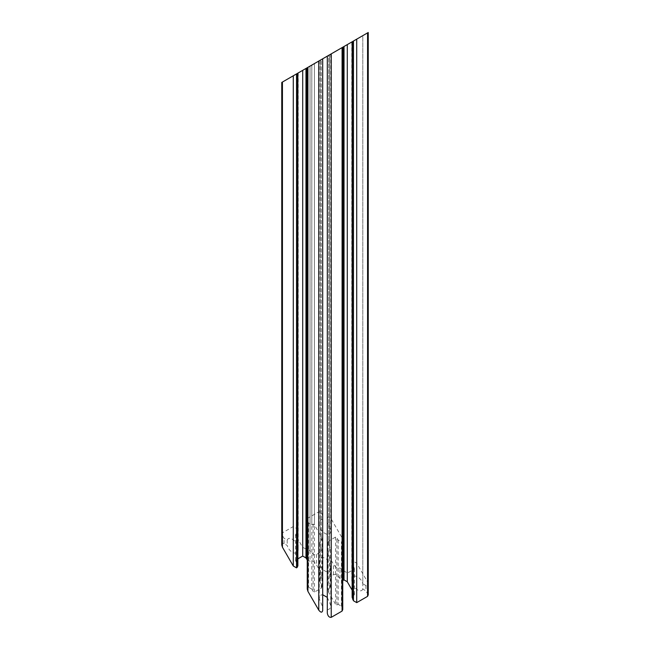 <?xml version="1.0" encoding="UTF-8"?>
<svg xmlns="http://www.w3.org/2000/svg" width="650" height="650" viewBox="0 0 650 650"><rect width="100%" height="100%" fill="white"/><g stroke="black" fill="none" stroke-linecap="round" stroke-linejoin="round"><path stroke-width="0.49" stroke-dasharray="3.25 2.44" d="M281.759 534.316L281.759 82.436L368.241 32.5L365.942 33.824L368.241 32.5L368.241 584.253L367.567 581.986L356.72 563.184L353.462 561.308L352.137 563.176L354.12 567.694L354.12 569.197L347.287 573.146L339.966 567.978C337.797 568.774 335.627 567.523 333.458 564.224L329.558 557.456L328.209 552.923L330.224 548.454L328.071 542.514L328.738 541.028L335.571 537.079L336.871 537.834L338.179 540.085L341.429 541.962L342.753 540.101L342.079 537.834L331.224 519.033C329.209 516.523 327.901 516.392 327.299 518.643L327.299 522.275L330.752 530.351C331.029 539.045 318.971 532.082 319.248 523.713C319.361 520.959 320.507 519.594 322.701 519.618L322.701 515.986C322.099 513.045 320.791 511.656 318.776 511.843L307.921 518.107L307.247 519.602L308.571 522.99L311.821 524.875L313.129 524.119L314.429 524.875L321.262 536.705L321.929 538.972L319.776 542.417L321.791 549.217L320.442 552.199L316.542 554.45C314.373 555.254 312.203 554.003 310.034 550.696L302.713 547.414L295.88 535.576L295.88 534.072L297.188 533.325L297.863 531.83L297.188 529.563L296.538 528.442L293.28 526.565L282.433 532.829L281.759 534.316L284.058 538.298L287.194 540.117C289.331 534.861 298.512 542.376 298.22 549.136C298.512 556.229 289.331 553.142 287.194 545.423L284.058 543.611C282.661 542.969 281.897 543.408 281.759 544.944M307.247 560.016L310.034 561.218C312.203 560.414 314.373 561.673 316.542 564.972L320.442 571.732L321.791 576.266L319.776 580.734L321.929 586.682L321.262 588.169L314.429 592.109L313.129 591.362L311.821 589.103L311.821 65.073L308.571 66.95L313.129 64.326L311.821 65.073L311.821 524.875M314.429 592.109L314.429 63.57L313.129 64.326L321.262 59.629L314.429 63.57L314.429 524.875M321.262 536.705L321.262 59.629L321.929 59.239L320.442 60.101L321.929 59.239L321.262 59.629L321.262 540.459M320.442 540.93L320.442 60.101L319.776 60.483L321.791 59.321L316.542 62.351L321.791 59.321L319.776 60.483L320.442 60.101L320.442 552.199M310.034 550.696L310.034 66.105L316.542 62.351L310.034 66.105L310.034 561.218M297.188 533.325L297.188 73.523L297.863 73.141L295.88 74.279L297.188 73.523L297.188 563.753L295.612 560.592L297.863 558.854M295.88 561.494L295.88 559.991M368.241 594.88L365.942 590.891L362.806 589.079L362.806 35.644L365.942 33.824L351.78 42.006L362.806 35.644L362.806 583.765L365.942 585.577C367.339 586.227 368.103 585.78 368.241 584.253M352.812 561.681L352.812 41.405L352.137 41.795L352.812 41.405L352.812 565.443M354.12 567.694L354.12 569.197M329.558 549.949L329.558 54.836L328.209 55.616L330.224 54.446L329.558 54.836L329.558 546.187M328.738 544.781L328.738 55.307L328.071 55.697L328.738 55.307L328.738 541.028M342.079 541.588L342.079 47.604L342.753 47.214L342.079 47.604L342.079 607.327L341.429 606.198L338.179 604.321L336.871 605.069L335.571 604.321L328.738 592.491L328.071 590.224L330.224 586.771L328.209 579.971L329.558 576.989L333.458 574.738C335.627 573.942 337.797 575.193 339.966 578.492L342.753 580.523M327.299 518.643L327.299 613.202M322.701 515.986L322.701 58.792L322.701 606.921L319.248 598.837C319.361 596.091 320.507 594.726 322.701 594.75M320.938 59.816L330.752 54.145L320.938 59.816M362.806 589.079C360.669 594.327 351.488 586.812 351.78 580.06C351.488 572.967 360.669 576.054 362.806 583.765M352.137 590.192L354.388 594.523L352.137 597.358M342.753 609.594L342.079 607.327M327.299 597.399L330.752 605.483C330.639 608.229 329.493 609.594 327.299 609.578M322.701 610.545L322.701 606.921M311.821 589.103L308.571 587.226L307.247 589.095M297.863 566.02L297.188 563.753M320.938 557.554C325.975 557.091 329.249 560.544 330.752 567.913C331.029 576.607 318.971 569.644 319.248 561.275L320.938 557.554M327.299 56.136L327.299 522.275M322.701 58.792L322.701 519.618M287.194 540.117L287.194 545.423M335.571 537.079L335.571 604.321M329.558 557.456L329.558 576.989M333.458 574.738L333.458 564.224M339.966 578.492L339.966 567.978M343.216 569.855L343.216 46.946M344.029 46.483L344.029 571.261M347.287 573.146L347.287 44.598M353.462 41.031L353.462 561.308M356.72 563.184L356.72 39.154M367.567 32.89L367.567 581.986M365.942 585.577L365.942 590.891M352.812 595.871L352.812 41.405M354.12 593.613L354.12 595.116M329.558 588.258L329.558 584.504M328.738 592.491L328.738 588.729M336.871 605.069L336.871 537.834M338.179 540.085L338.179 604.321M341.429 606.198L341.429 541.962M331.224 519.033L331.224 53.869M342.079 47.604L342.079 537.834M318.776 61.059L318.776 511.843M282.433 532.829L282.433 82.046M284.058 543.611L284.058 538.298M307.921 518.107L307.921 521.869M293.28 75.782L293.28 526.565M306.784 67.982L306.784 548.819M305.971 549.291L305.971 68.453M316.542 554.45L316.542 564.972M313.129 524.119L313.129 591.362M308.571 522.99L308.571 587.226M297.188 73.523L297.188 529.563M296.538 528.442L296.538 73.905M295.88 535.576L295.88 534.072M302.713 70.33L302.713 547.414M320.442 571.732L320.442 583.001M321.262 584.415L321.262 588.169M307.921 587.608L307.921 67.332M320.442 579.247L320.442 544.684M328.071 542.514L328.071 590.224M330.224 586.771L330.224 548.454M328.209 552.923L328.209 579.971M354.388 568.604L354.388 594.523M352.137 41.795L352.137 563.176M351.78 42.006L351.78 580.06M295.612 560.592L295.612 534.674M319.248 561.275L319.248 598.837M330.752 567.913L330.752 605.483M342.753 47.214L342.753 540.101M319.248 60.791L319.248 523.713M330.752 54.145L330.752 530.351M298.22 72.93L298.22 549.136M321.929 586.682L321.929 538.972M297.863 73.141L297.863 531.83M307.247 67.714L307.247 519.602M319.776 580.734L319.776 542.417M321.791 549.217L321.791 576.266"/><path stroke-width="0.97" d="M282.433 82.046L281.759 82.436L281.759 544.944L282.433 547.211L293.28 566.004L296.538 567.881L297.863 566.02L297.863 73.141L282.433 82.046L282.433 547.211M352.137 41.795L352.137 597.358L353.462 600.754L356.72 602.631L367.567 596.367L368.241 594.88L368.241 32.5L297.863 73.141M342.753 580.523L344.029 579.906L347.287 581.783L352.137 590.192M327.299 56.136L327.299 613.202C327.901 616.151 329.209 617.533 331.224 617.346L342.079 611.081L342.753 609.594L342.753 47.214M322.701 594.75L327.299 597.399M307.247 67.714L307.247 589.095L307.921 591.362L318.776 610.155C320.791 612.674 322.099 612.804 322.701 610.545L322.701 58.792M297.863 558.854L302.713 556.051L305.971 557.928L307.247 560.016M367.567 596.367L367.567 32.89M353.462 600.754L353.462 41.031M356.72 39.154L356.72 602.631M352.812 41.405L352.812 599.625M347.287 44.598L347.287 581.783M344.029 579.906L344.029 46.483M343.216 46.946L343.216 580.377M293.28 566.004L293.28 75.782M296.538 73.905L296.538 567.881M297.188 567.507L297.188 73.523M342.079 611.081L342.079 47.604M331.224 53.869L331.224 617.346M318.776 610.155L318.776 61.059M307.921 67.332L307.921 591.362M305.971 68.453L305.971 557.928M306.784 559.333L306.784 67.982M302.713 556.051L302.713 70.33"/></g></svg>
